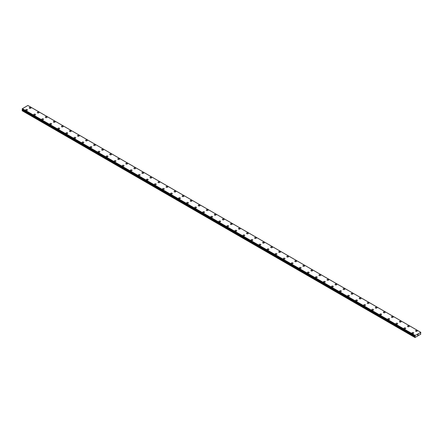 <?xml version="1.0" encoding="UTF-8"?>
<svg xmlns="http://www.w3.org/2000/svg" width="443" height="443" viewBox="0 0 443 443"><rect width="100%" height="100%" fill="white"/><g stroke="black" fill="none" stroke-linecap="round" stroke-linejoin="round"><path stroke-width="0.66" d="M29.266 107.898A0.853 0.493 180 0 1 29.792 107.439A0.853 0.493 180 0 1 30.722 107.549A0.853 0.493 180 0 1 30.971 107.898A0.853 0.493 180 0 1 30.445 108.352A0.853 0.493 180 0 1 29.515 108.247A0.853 0.493 180 0 1 29.266 107.898A0.853 0.493 180 0 1 29.792 107.444A0.853 0.493 180 0 1 30.722 107.549A0.853 0.493 180 0 1 30.971 107.898M37.312 112.544A0.853 0.493 180 0 1 37.838 112.085A0.853 0.493 180 0 1 38.768 112.195A0.853 0.493 180 0 1 39.017 112.544A0.853 0.493 180 0 1 38.491 112.998A0.853 0.493 180 0 1 37.561 112.893A0.853 0.493 180 0 1 37.312 112.544A0.853 0.493 180 0 1 37.838 112.09A0.853 0.493 180 0 1 38.768 112.195A0.853 0.493 180 0 1 39.017 112.544M45.358 117.19A0.853 0.493 180 0 1 45.889 116.736A0.853 0.493 180 0 1 46.82 116.841A0.853 0.493 180 0 1 47.069 117.19A0.853 0.493 180 0 1 46.543 117.644A0.853 0.493 180 0 1 45.612 117.539A0.853 0.493 180 0 1 45.358 117.19A0.853 0.493 180 0 1 45.889 116.736A0.853 0.493 180 0 1 46.82 116.841A0.853 0.493 180 0 1 47.069 117.19M53.409 121.836A0.853 0.493 180 0 1 53.935 121.382A0.853 0.493 180 0 1 54.866 121.487A0.853 0.493 180 0 1 55.115 121.836A0.853 0.493 180 0 1 54.589 122.29A0.853 0.493 180 0 1 53.658 122.185A0.853 0.493 180 0 1 53.409 121.836A0.853 0.493 180 0 1 53.935 121.382A0.853 0.493 180 0 1 54.866 121.487A0.853 0.493 180 0 1 55.115 121.836M61.455 126.482A0.853 0.493 180 0 1 61.981 126.028A0.853 0.493 180 0 1 62.912 126.133A0.853 0.493 180 0 1 63.161 126.482A0.853 0.493 180 0 1 62.635 126.936A0.853 0.493 180 0 1 61.704 126.831A0.853 0.493 180 0 1 61.455 126.482A0.853 0.493 180 0 1 61.981 126.028A0.853 0.493 180 0 1 62.912 126.133A0.853 0.493 180 0 1 63.161 126.482M69.507 131.128A0.853 0.493 180 0 1 70.033 130.674A0.853 0.493 180 0 1 70.963 130.779A0.853 0.493 180 0 1 71.212 131.128A0.853 0.493 180 0 1 70.686 131.582A0.853 0.493 180 0 1 69.756 131.477A0.853 0.493 180 0 1 69.507 131.128A0.853 0.493 180 0 1 70.033 130.674A0.853 0.493 180 0 1 70.963 130.779A0.853 0.493 180 0 1 71.212 131.128M77.553 135.774A0.853 0.493 180 0 1 78.079 135.32A0.853 0.493 180 0 1 79.009 135.425A0.853 0.493 180 0 1 79.258 135.779A0.853 0.493 180 0 1 78.732 136.228A0.853 0.493 180 0 1 77.802 136.123A0.853 0.493 180 0 1 77.553 135.774A0.853 0.493 180 0 1 78.079 135.32A0.853 0.493 180 0 1 79.009 135.431A0.853 0.493 180 0 1 79.258 135.774M85.599 140.42A0.853 0.493 180 0 1 86.125 139.966A0.853 0.493 180 0 1 87.055 140.071A0.853 0.493 180 0 1 87.31 140.425A0.853 0.493 180 0 1 86.778 140.88A0.853 0.493 180 0 1 85.848 140.769A0.853 0.493 180 0 1 85.599 140.42A0.853 0.493 180 0 1 86.125 139.966A0.853 0.493 180 0 1 87.055 140.077A0.853 0.493 180 0 1 87.31 140.42M93.65 145.071A0.853 0.493 180 0 1 94.176 144.612A0.853 0.493 180 0 1 95.107 144.723A0.853 0.493 180 0 1 95.356 145.071M95.107 144.717A0.853 0.493 180 0 1 95.356 145.066A0.853 0.493 180 0 1 94.83 145.525A0.853 0.493 180 0 1 93.899 145.415A0.853 0.493 180 0 1 93.65 145.066A0.853 0.493 180 0 1 94.176 144.612A0.853 0.493 180 0 1 95.107 144.717M101.696 149.712A0.853 0.493 180 0 1 102.222 149.258A0.853 0.493 180 0 1 103.153 149.369A0.853 0.493 180 0 1 103.402 149.717A0.853 0.493 180 0 1 102.876 150.171A0.853 0.493 180 0 1 101.945 150.061A0.853 0.493 180 0 1 101.696 149.712A0.853 0.493 180 0 1 102.222 149.263A0.853 0.493 180 0 1 103.153 149.369A0.853 0.493 180 0 1 103.402 149.712M109.742 154.363A0.853 0.493 180 0 1 110.274 153.904A0.853 0.493 180 0 1 111.204 154.014A0.853 0.493 180 0 1 111.453 154.363A0.853 0.493 180 0 1 110.927 154.817A0.853 0.493 180 0 1 109.997 154.712A0.853 0.493 180 0 1 109.742 154.363A0.853 0.493 180 0 1 110.274 153.909A0.853 0.493 180 0 1 111.204 154.014A0.853 0.493 180 0 1 111.453 154.363M117.794 159.009A0.853 0.493 180 0 1 118.32 158.55A0.853 0.493 180 0 1 119.25 158.66A0.853 0.493 180 0 1 119.499 159.009A0.853 0.493 180 0 1 118.973 159.463A0.853 0.493 180 0 1 118.043 159.358A0.853 0.493 180 0 1 117.794 159.009A0.853 0.493 180 0 1 118.32 158.555A0.853 0.493 180 0 1 119.25 158.66A0.853 0.493 180 0 1 119.499 159.009M125.84 163.655A0.853 0.493 180 0 1 126.366 163.201A0.853 0.493 180 0 1 127.296 163.306A0.853 0.493 180 0 1 127.545 163.655A0.853 0.493 180 0 1 127.019 164.109A0.853 0.493 180 0 1 126.089 164.004A0.853 0.493 180 0 1 125.84 163.655A0.853 0.493 180 0 1 126.366 163.201A0.853 0.493 180 0 1 127.296 163.306A0.853 0.493 180 0 1 127.545 163.655M133.891 168.301A0.853 0.493 180 0 1 134.417 167.847A0.853 0.493 180 0 1 135.348 167.952A0.853 0.493 180 0 1 135.597 168.301A0.853 0.493 180 0 1 135.071 168.755A0.853 0.493 180 0 1 134.14 168.65A0.853 0.493 180 0 1 133.891 168.301A0.853 0.493 180 0 1 134.417 167.847A0.853 0.493 180 0 1 135.348 167.952A0.853 0.493 180 0 1 135.597 168.301M141.937 172.947A0.853 0.493 180 0 1 142.463 172.493A0.853 0.493 180 0 1 143.394 172.598A0.853 0.493 180 0 1 143.643 172.947A0.853 0.493 180 0 1 143.117 173.401A0.853 0.493 180 0 1 142.186 173.296A0.853 0.493 180 0 1 141.937 172.947A0.853 0.493 180 0 1 142.463 172.493A0.853 0.493 180 0 1 143.394 172.598A0.853 0.493 180 0 1 143.643 172.947M149.983 177.593A0.853 0.493 180 0 1 150.509 177.139A0.853 0.493 180 0 1 151.44 177.244A0.853 0.493 180 0 1 151.694 177.593A0.853 0.493 180 0 1 151.163 178.047A0.853 0.493 180 0 1 150.232 177.942A0.853 0.493 180 0 1 149.983 177.593A0.853 0.493 180 0 1 150.509 177.139A0.853 0.493 180 0 1 151.44 177.244A0.853 0.493 180 0 1 151.694 177.593M159.491 181.896A0.853 0.493 180 0 1 159.74 182.239A0.853 0.493 180 0 1 159.214 182.693A0.853 0.493 180 0 1 158.284 182.588A0.853 0.493 180 0 1 158.035 182.239A0.853 0.493 180 0 1 158.561 181.785A0.853 0.493 180 0 1 159.491 181.896M158.035 182.239A0.853 0.493 180 0 1 158.561 181.785A0.853 0.493 180 0 1 159.491 181.89A0.853 0.493 180 0 1 159.74 182.239M166.081 186.885A0.853 0.493 180 0 1 166.607 186.431A0.853 0.493 180 0 1 167.537 186.536A0.853 0.493 180 0 1 167.786 186.891A0.853 0.493 180 0 1 167.26 187.339A0.853 0.493 180 0 1 166.33 187.234A0.853 0.493 180 0 1 166.081 186.885A0.853 0.493 180 0 1 166.607 186.431A0.853 0.493 180 0 1 167.537 186.542A0.853 0.493 180 0 1 167.786 186.885M174.127 191.531A0.853 0.493 180 0 1 174.658 191.077A0.853 0.493 180 0 1 175.589 191.182A0.853 0.493 180 0 1 175.838 191.537A0.853 0.493 180 0 1 175.312 191.991A0.853 0.493 180 0 1 174.381 191.88A0.853 0.493 180 0 1 174.127 191.531A0.853 0.493 180 0 1 174.658 191.077A0.853 0.493 180 0 1 175.589 191.188A0.853 0.493 180 0 1 175.838 191.531M182.178 196.183A0.853 0.493 180 0 1 182.704 195.728A0.853 0.493 180 0 1 183.635 195.834A0.853 0.493 180 0 1 183.884 196.183M183.635 195.834A0.853 0.493 180 0 1 183.884 196.177A0.853 0.493 180 0 1 183.358 196.637A0.853 0.493 180 0 1 182.427 196.526A0.853 0.493 180 0 1 182.178 196.177A0.853 0.493 180 0 1 182.704 195.723A0.853 0.493 180 0 1 183.635 195.834M190.224 200.829A0.853 0.493 180 0 1 190.75 200.369A0.853 0.493 180 0 1 191.681 200.48A0.853 0.493 180 0 1 191.93 200.829A0.853 0.493 180 0 1 191.404 201.283A0.853 0.493 180 0 1 190.473 201.172A0.853 0.493 180 0 1 190.224 200.829A0.853 0.493 180 0 1 190.75 200.374A0.853 0.493 180 0 1 191.681 200.48A0.853 0.493 180 0 1 191.93 200.829M198.27 205.474A0.853 0.493 180 0 1 198.802 205.015A0.853 0.493 180 0 1 199.732 205.126A0.853 0.493 180 0 1 199.981 205.474A0.853 0.493 180 0 1 199.455 205.929A0.853 0.493 180 0 1 198.525 205.823A0.853 0.493 180 0 1 198.27 205.474A0.853 0.493 180 0 1 198.802 205.02A0.853 0.493 180 0 1 199.732 205.126A0.853 0.493 180 0 1 199.981 205.474M206.322 210.12A0.853 0.493 180 0 1 206.848 209.666A0.853 0.493 180 0 1 207.778 209.772A0.853 0.493 180 0 1 208.027 210.12A0.853 0.493 180 0 1 207.501 210.575A0.853 0.493 180 0 1 206.571 210.469A0.853 0.493 180 0 1 206.322 210.12A0.853 0.493 180 0 1 206.848 209.666A0.853 0.493 180 0 1 207.778 209.772A0.853 0.493 180 0 1 208.027 210.12M214.368 214.766A0.853 0.493 180 0 1 214.894 214.312A0.853 0.493 180 0 1 215.824 214.418A0.853 0.493 180 0 1 216.079 214.766A0.853 0.493 180 0 1 215.547 215.22A0.853 0.493 180 0 1 214.617 215.115A0.853 0.493 180 0 1 214.368 214.766A0.853 0.493 180 0 1 214.894 214.312A0.853 0.493 180 0 1 215.824 214.418A0.853 0.493 180 0 1 216.079 214.766M222.419 219.412A0.853 0.493 180 0 1 222.945 218.958A0.853 0.493 180 0 1 223.876 219.064A0.853 0.493 180 0 1 224.125 219.412A0.853 0.493 180 0 1 223.599 219.866A0.853 0.493 180 0 1 222.668 219.761A0.853 0.493 180 0 1 222.419 219.412A0.853 0.493 180 0 1 222.945 218.958A0.853 0.493 180 0 1 223.876 219.064A0.853 0.493 180 0 1 224.125 219.412M230.465 224.058A0.853 0.493 180 0 1 230.991 223.604A0.853 0.493 180 0 1 231.922 223.709A0.853 0.493 180 0 1 232.171 224.058A0.853 0.493 180 0 1 231.645 224.512A0.853 0.493 180 0 1 230.714 224.407A0.853 0.493 180 0 1 230.465 224.058A0.853 0.493 180 0 1 230.991 223.604A0.853 0.493 180 0 1 231.922 223.709A0.853 0.493 180 0 1 232.171 224.058M238.511 228.704A0.853 0.493 180 0 1 239.037 228.25A0.853 0.493 180 0 1 239.968 228.355A0.853 0.493 180 0 1 240.222 228.704A0.853 0.493 180 0 1 239.691 229.158A0.853 0.493 180 0 1 238.76 229.053A0.853 0.493 180 0 1 238.511 228.704A0.853 0.493 180 0 1 239.037 228.25A0.853 0.493 180 0 1 239.968 228.361A0.853 0.493 180 0 1 240.222 228.704M248.019 233.007A0.853 0.493 180 0 1 248.268 233.356A0.853 0.493 180 0 1 247.742 233.804A0.853 0.493 180 0 1 246.812 233.699A0.853 0.493 180 0 1 246.563 233.35A0.853 0.493 180 0 1 247.089 232.896A0.853 0.493 180 0 1 248.019 233.007M246.563 233.35A0.853 0.493 180 0 1 247.089 232.896A0.853 0.493 180 0 1 248.019 233.001A0.853 0.493 180 0 1 248.268 233.35M254.609 237.996A0.853 0.493 180 0 1 255.135 237.542A0.853 0.493 180 0 1 256.065 237.647A0.853 0.493 180 0 1 256.314 238.002A0.853 0.493 180 0 1 255.788 238.456A0.853 0.493 180 0 1 254.858 238.345A0.853 0.493 180 0 1 254.609 237.996A0.853 0.493 180 0 1 255.135 237.542A0.853 0.493 180 0 1 256.065 237.653A0.853 0.493 180 0 1 256.314 237.996M262.655 242.642A0.853 0.493 180 0 1 263.186 242.188A0.853 0.493 180 0 1 264.117 242.293A0.853 0.493 180 0 1 264.366 242.648A0.853 0.493 180 0 1 263.84 243.102A0.853 0.493 180 0 1 262.909 242.991A0.853 0.493 180 0 1 262.655 242.642A0.853 0.493 180 0 1 263.186 242.194A0.853 0.493 180 0 1 264.117 242.299A0.853 0.493 180 0 1 264.366 242.642M270.706 247.294A0.853 0.493 180 0 1 271.232 246.84A0.853 0.493 180 0 1 272.163 246.945A0.853 0.493 180 0 1 272.412 247.294M272.163 246.945A0.853 0.493 180 0 1 272.412 247.288A0.853 0.493 180 0 1 271.886 247.748A0.853 0.493 180 0 1 270.955 247.637A0.853 0.493 180 0 1 270.706 247.288A0.853 0.493 180 0 1 271.232 246.834A0.853 0.493 180 0 1 272.163 246.945M278.752 251.94A0.853 0.493 180 0 1 279.278 251.48A0.853 0.493 180 0 1 280.209 251.591A0.853 0.493 180 0 1 280.458 251.94A0.853 0.493 180 0 1 279.932 252.394A0.853 0.493 180 0 1 279.001 252.288A0.853 0.493 180 0 1 278.752 251.94A0.853 0.493 180 0 1 279.278 251.486A0.853 0.493 180 0 1 280.209 251.591A0.853 0.493 180 0 1 280.458 251.94M286.804 256.586A0.853 0.493 180 0 1 287.33 256.126A0.853 0.493 180 0 1 288.26 256.237A0.853 0.493 180 0 1 288.509 256.586A0.853 0.493 180 0 1 287.983 257.04A0.853 0.493 180 0 1 287.053 256.934A0.853 0.493 180 0 1 286.804 256.586A0.853 0.493 180 0 1 287.33 256.132A0.853 0.493 180 0 1 288.26 256.237A0.853 0.493 180 0 1 288.509 256.586M294.85 261.232A0.853 0.493 180 0 1 295.376 260.777A0.853 0.493 180 0 1 296.306 260.883A0.853 0.493 180 0 1 296.555 261.232A0.853 0.493 180 0 1 296.029 261.686A0.853 0.493 180 0 1 295.099 261.58A0.853 0.493 180 0 1 294.85 261.232A0.853 0.493 180 0 1 295.376 260.777A0.853 0.493 180 0 1 296.306 260.883A0.853 0.493 180 0 1 296.555 261.232M302.896 265.878A0.853 0.493 180 0 1 303.422 265.423A0.853 0.493 180 0 1 304.352 265.529A0.853 0.493 180 0 1 304.607 265.878A0.853 0.493 180 0 1 304.075 266.332A0.853 0.493 180 0 1 303.145 266.226A0.853 0.493 180 0 1 302.896 265.878A0.853 0.493 180 0 1 303.422 265.423A0.853 0.493 180 0 1 304.352 265.529A0.853 0.493 180 0 1 304.607 265.878M310.947 270.523A0.853 0.493 180 0 1 311.473 270.069A0.853 0.493 180 0 1 312.404 270.175A0.853 0.493 180 0 1 312.653 270.523A0.853 0.493 180 0 1 312.127 270.978A0.853 0.493 180 0 1 311.196 270.872A0.853 0.493 180 0 1 310.947 270.523A0.853 0.493 180 0 1 311.473 270.069A0.853 0.493 180 0 1 312.404 270.175A0.853 0.493 180 0 1 312.653 270.523M318.993 275.169A0.853 0.493 180 0 1 319.519 274.715A0.853 0.493 180 0 1 320.45 274.821A0.853 0.493 180 0 1 320.699 275.169A0.853 0.493 180 0 1 320.173 275.624A0.853 0.493 180 0 1 319.242 275.518A0.853 0.493 180 0 1 318.993 275.169A0.853 0.493 180 0 1 319.519 274.715A0.853 0.493 180 0 1 320.45 274.821A0.853 0.493 180 0 1 320.699 275.169M327.039 279.815A0.853 0.493 180 0 1 327.571 279.361A0.853 0.493 180 0 1 328.501 279.467A0.853 0.493 180 0 1 328.75 279.821A0.853 0.493 180 0 1 328.224 280.269A0.853 0.493 180 0 1 327.294 280.164A0.853 0.493 180 0 1 327.039 279.815A0.853 0.493 180 0 1 327.571 279.361A0.853 0.493 180 0 1 328.501 279.472A0.853 0.493 180 0 1 328.75 279.815M336.547 284.118A0.853 0.493 180 0 1 336.796 284.467A0.853 0.493 180 0 1 336.27 284.915A0.853 0.493 180 0 1 335.34 284.81A0.853 0.493 180 0 1 335.091 284.461A0.853 0.493 180 0 1 335.617 284.007A0.853 0.493 180 0 1 336.547 284.118M335.091 284.461A0.853 0.493 180 0 1 335.617 284.007A0.853 0.493 180 0 1 336.547 284.113A0.853 0.493 180 0 1 336.796 284.461M343.137 289.107A0.853 0.493 180 0 1 343.663 288.653A0.853 0.493 180 0 1 344.593 288.758A0.853 0.493 180 0 1 344.842 289.113A0.853 0.493 180 0 1 344.316 289.567A0.853 0.493 180 0 1 343.386 289.456A0.853 0.493 180 0 1 343.137 289.107A0.853 0.493 180 0 1 343.663 288.653A0.853 0.493 180 0 1 344.593 288.764A0.853 0.493 180 0 1 344.842 289.107M351.188 293.753A0.853 0.493 180 0 1 351.714 293.299A0.853 0.493 180 0 1 352.645 293.41A0.853 0.493 180 0 1 352.894 293.759A0.853 0.493 180 0 1 352.368 294.213A0.853 0.493 180 0 1 351.437 294.102A0.853 0.493 180 0 1 351.188 293.753A0.853 0.493 180 0 1 351.714 293.305A0.853 0.493 180 0 1 352.645 293.41A0.853 0.493 180 0 1 352.894 293.753M359.234 298.405A0.853 0.493 180 0 1 359.76 297.945A0.853 0.493 180 0 1 360.691 298.056A0.853 0.493 180 0 1 360.94 298.405A0.853 0.493 180 0 1 360.414 298.859A0.853 0.493 180 0 1 359.483 298.748A0.853 0.493 180 0 1 359.234 298.405A0.853 0.493 180 0 1 359.76 297.951A0.853 0.493 180 0 1 360.691 298.056A0.853 0.493 180 0 1 360.94 298.405M367.28 303.051A0.853 0.493 180 0 1 367.806 302.591A0.853 0.493 180 0 1 368.737 302.702A0.853 0.493 180 0 1 368.991 303.051A0.853 0.493 180 0 1 368.46 303.505A0.853 0.493 180 0 1 367.529 303.4A0.853 0.493 180 0 1 367.28 303.051A0.853 0.493 180 0 1 367.806 302.597A0.853 0.493 180 0 1 368.737 302.702A0.853 0.493 180 0 1 368.991 303.051M375.332 307.697A0.853 0.493 180 0 1 375.858 307.243A0.853 0.493 180 0 1 376.788 307.348A0.853 0.493 180 0 1 377.037 307.697A0.853 0.493 180 0 1 376.511 308.151A0.853 0.493 180 0 1 375.581 308.046A0.853 0.493 180 0 1 375.332 307.697A0.853 0.493 180 0 1 375.858 307.243A0.853 0.493 180 0 1 376.788 307.348A0.853 0.493 180 0 1 377.037 307.697M383.378 312.343A0.853 0.493 180 0 1 383.904 311.889A0.853 0.493 180 0 1 384.834 311.994A0.853 0.493 180 0 1 385.083 312.343A0.853 0.493 180 0 1 384.557 312.797A0.853 0.493 180 0 1 383.627 312.692A0.853 0.493 180 0 1 383.378 312.343A0.853 0.493 180 0 1 383.904 311.889A0.853 0.493 180 0 1 384.834 311.994A0.853 0.493 180 0 1 385.083 312.343M391.424 316.989A0.853 0.493 180 0 1 391.955 316.535A0.853 0.493 180 0 1 392.886 316.64A0.853 0.493 180 0 1 393.135 316.989A0.853 0.493 180 0 1 392.609 317.443A0.853 0.493 180 0 1 391.678 317.338A0.853 0.493 180 0 1 391.424 316.989A0.853 0.493 180 0 1 391.955 316.535A0.853 0.493 180 0 1 392.886 316.64A0.853 0.493 180 0 1 393.135 316.989M399.475 321.635A0.853 0.493 180 0 1 400.001 321.181A0.853 0.493 180 0 1 400.932 321.286A0.853 0.493 180 0 1 401.181 321.635A0.853 0.493 180 0 1 400.655 322.089A0.853 0.493 180 0 1 399.724 321.983A0.853 0.493 180 0 1 399.475 321.635A0.853 0.493 180 0 1 400.001 321.181A0.853 0.493 180 0 1 400.932 321.286A0.853 0.493 180 0 1 401.181 321.635M407.521 326.281A0.853 0.493 180 0 1 408.047 325.826A0.853 0.493 180 0 1 408.978 325.932A0.853 0.493 180 0 1 409.227 326.281A0.853 0.493 180 0 1 408.701 326.735A0.853 0.493 180 0 1 407.77 326.629A0.853 0.493 180 0 1 407.521 326.281A0.853 0.493 180 0 1 408.047 325.826A0.853 0.493 180 0 1 408.978 325.937A0.853 0.493 180 0 1 409.227 326.281M415.567 330.927A0.853 0.493 180 0 1 416.099 330.472A0.853 0.493 180 0 1 417.029 330.578A0.853 0.493 180 0 1 417.278 330.932A0.853 0.493 180 0 1 416.752 331.381A0.853 0.493 180 0 1 415.822 331.275A0.853 0.493 180 0 1 415.567 330.927A0.853 0.493 180 0 1 416.099 330.472A0.853 0.493 180 0 1 417.029 330.583A0.853 0.493 180 0 1 417.278 330.927M25.722 109.942A0.853 0.493 180 0 1 26.248 109.487A0.853 0.493 180 0 1 27.178 109.593A0.853 0.493 180 0 1 27.433 109.942A0.853 0.493 180 0 1 26.901 110.396A0.853 0.493 180 0 1 25.971 110.29A0.853 0.493 180 0 1 25.722 109.942A0.853 0.493 180 0 1 26.248 109.487A0.853 0.493 180 0 1 27.178 109.593A0.853 0.493 180 0 1 27.433 109.942M33.773 114.587A0.853 0.493 180 0 1 34.299 114.133A0.853 0.493 180 0 1 35.23 114.239A0.853 0.493 180 0 1 35.479 114.587A0.853 0.493 180 0 1 34.953 115.042A0.853 0.493 180 0 1 34.022 114.936A0.853 0.493 180 0 1 33.773 114.587A0.853 0.493 180 0 1 34.299 114.133A0.853 0.493 180 0 1 35.23 114.239A0.853 0.493 180 0 1 35.479 114.587M41.819 119.233A0.853 0.493 180 0 1 42.345 118.779A0.853 0.493 180 0 1 43.276 118.885A0.853 0.493 180 0 1 43.525 119.233A0.853 0.493 180 0 1 42.999 119.688A0.853 0.493 180 0 1 42.068 119.582A0.853 0.493 180 0 1 41.819 119.233A0.853 0.493 180 0 1 42.345 118.779A0.853 0.493 180 0 1 43.276 118.885A0.853 0.493 180 0 1 43.525 119.233M49.865 123.879A0.853 0.493 180 0 1 50.391 123.425A0.853 0.493 180 0 1 51.322 123.531A0.853 0.493 180 0 1 51.576 123.879A0.853 0.493 180 0 1 51.045 124.333A0.853 0.493 180 0 1 50.114 124.228A0.853 0.493 180 0 1 49.865 123.879A0.853 0.493 180 0 1 50.391 123.425A0.853 0.493 180 0 1 51.322 123.536A0.853 0.493 180 0 1 51.576 123.879M59.373 128.182A0.853 0.493 180 0 1 59.622 128.531A0.853 0.493 180 0 1 59.096 128.979A0.853 0.493 180 0 1 58.166 128.874A0.853 0.493 180 0 1 57.917 128.525A0.853 0.493 180 0 1 58.443 128.071A0.853 0.493 180 0 1 59.373 128.182M57.917 128.525A0.853 0.493 180 0 1 58.443 128.071A0.853 0.493 180 0 1 59.373 128.177A0.853 0.493 180 0 1 59.622 128.525M65.963 133.171A0.853 0.493 180 0 1 66.489 132.717A0.853 0.493 180 0 1 67.419 132.822A0.853 0.493 180 0 1 67.668 133.177A0.853 0.493 180 0 1 67.142 133.631A0.853 0.493 180 0 1 66.212 133.52A0.853 0.493 180 0 1 65.963 133.171A0.853 0.493 180 0 1 66.489 132.717A0.853 0.493 180 0 1 67.419 132.828A0.853 0.493 180 0 1 67.668 133.171M74.009 137.817A0.853 0.493 180 0 1 74.54 137.363A0.853 0.493 180 0 1 75.471 137.468A0.853 0.493 180 0 1 75.72 137.823A0.853 0.493 180 0 1 75.194 138.277A0.853 0.493 180 0 1 74.263 138.166A0.853 0.493 180 0 1 74.009 137.817A0.853 0.493 180 0 1 74.54 137.369A0.853 0.493 180 0 1 75.471 137.474A0.853 0.493 180 0 1 75.72 137.817M82.06 142.469A0.853 0.493 180 0 1 82.586 142.015A0.853 0.493 180 0 1 83.517 142.12A0.853 0.493 180 0 1 83.766 142.469M83.517 142.12A0.853 0.493 180 0 1 83.766 142.463A0.853 0.493 180 0 1 83.24 142.923A0.853 0.493 180 0 1 82.309 142.812A0.853 0.493 180 0 1 82.06 142.463A0.853 0.493 180 0 1 82.586 142.009A0.853 0.493 180 0 1 83.517 142.12M90.106 147.115A0.853 0.493 180 0 1 90.632 146.655A0.853 0.493 180 0 1 91.563 146.766A0.853 0.493 180 0 1 91.812 147.115A0.853 0.493 180 0 1 91.286 147.569A0.853 0.493 180 0 1 90.355 147.464A0.853 0.493 180 0 1 90.106 147.115A0.853 0.493 180 0 1 90.632 146.661A0.853 0.493 180 0 1 91.563 146.766A0.853 0.493 180 0 1 91.812 147.115M98.158 151.761A0.853 0.493 180 0 1 98.684 151.301A0.853 0.493 180 0 1 99.614 151.412A0.853 0.493 180 0 1 99.863 151.761A0.853 0.493 180 0 1 99.337 152.215A0.853 0.493 180 0 1 98.407 152.11A0.853 0.493 180 0 1 98.158 151.761A0.853 0.493 180 0 1 98.684 151.307A0.853 0.493 180 0 1 99.614 151.412A0.853 0.493 180 0 1 99.863 151.761M106.204 156.407A0.853 0.493 180 0 1 106.73 155.953A0.853 0.493 180 0 1 107.66 156.058A0.853 0.493 180 0 1 107.909 156.407A0.853 0.493 180 0 1 107.383 156.861A0.853 0.493 180 0 1 106.453 156.756A0.853 0.493 180 0 1 106.204 156.407A0.853 0.493 180 0 1 106.73 155.953A0.853 0.493 180 0 1 107.66 156.058A0.853 0.493 180 0 1 107.909 156.407M114.25 161.053A0.853 0.493 180 0 1 114.776 160.599A0.853 0.493 180 0 1 115.706 160.704A0.853 0.493 180 0 1 115.961 161.053A0.853 0.493 180 0 1 115.429 161.507A0.853 0.493 180 0 1 114.499 161.402A0.853 0.493 180 0 1 114.25 161.053A0.853 0.493 180 0 1 114.776 160.599A0.853 0.493 180 0 1 115.706 160.704A0.853 0.493 180 0 1 115.961 161.053M122.301 165.699A0.853 0.493 180 0 1 122.827 165.245A0.853 0.493 180 0 1 123.758 165.35A0.853 0.493 180 0 1 124.007 165.699A0.853 0.493 180 0 1 123.481 166.153A0.853 0.493 180 0 1 122.55 166.047A0.853 0.493 180 0 1 122.301 165.699A0.853 0.493 180 0 1 122.827 165.245A0.853 0.493 180 0 1 123.758 165.35A0.853 0.493 180 0 1 124.007 165.699M130.347 170.345A0.853 0.493 180 0 1 130.873 169.891A0.853 0.493 180 0 1 131.804 169.996A0.853 0.493 180 0 1 132.053 170.345A0.853 0.493 180 0 1 131.527 170.799A0.853 0.493 180 0 1 130.596 170.693A0.853 0.493 180 0 1 130.347 170.345A0.853 0.493 180 0 1 130.873 169.891A0.853 0.493 180 0 1 131.804 169.996A0.853 0.493 180 0 1 132.053 170.345M138.393 174.991A0.853 0.493 180 0 1 138.925 174.536A0.853 0.493 180 0 1 139.855 174.642A0.853 0.493 180 0 1 140.104 174.991A0.853 0.493 180 0 1 139.578 175.445A0.853 0.493 180 0 1 138.648 175.339A0.853 0.493 180 0 1 138.393 174.991A0.853 0.493 180 0 1 138.925 174.536A0.853 0.493 180 0 1 139.855 174.647A0.853 0.493 180 0 1 140.104 174.991M147.901 179.293A0.853 0.493 180 0 1 148.15 179.642A0.853 0.493 180 0 1 147.624 180.091A0.853 0.493 180 0 1 146.694 179.985A0.853 0.493 180 0 1 146.445 179.636A0.853 0.493 180 0 1 146.971 179.182A0.853 0.493 180 0 1 147.901 179.293M146.445 179.636A0.853 0.493 180 0 1 146.971 179.182A0.853 0.493 180 0 1 147.901 179.288A0.853 0.493 180 0 1 148.15 179.636M154.491 184.282A0.853 0.493 180 0 1 155.017 183.828A0.853 0.493 180 0 1 155.947 183.934A0.853 0.493 180 0 1 156.196 184.288A0.853 0.493 180 0 1 155.67 184.742A0.853 0.493 180 0 1 154.74 184.631A0.853 0.493 180 0 1 154.491 184.282A0.853 0.493 180 0 1 155.017 183.828A0.853 0.493 180 0 1 155.947 183.939A0.853 0.493 180 0 1 156.196 184.282M162.542 188.928A0.853 0.493 180 0 1 163.068 188.474A0.853 0.493 180 0 1 163.999 188.585A0.853 0.493 180 0 1 164.248 188.934A0.853 0.493 180 0 1 163.722 189.388A0.853 0.493 180 0 1 162.791 189.277A0.853 0.493 180 0 1 162.542 188.928A0.853 0.493 180 0 1 163.068 188.48A0.853 0.493 180 0 1 163.999 188.585A0.853 0.493 180 0 1 164.248 188.928M170.588 193.58A0.853 0.493 180 0 1 171.114 193.12A0.853 0.493 180 0 1 172.045 193.231A0.853 0.493 180 0 1 172.294 193.58A0.853 0.493 180 0 1 171.768 194.034A0.853 0.493 180 0 1 170.837 193.923A0.853 0.493 180 0 1 170.588 193.58A0.853 0.493 180 0 1 171.114 193.126A0.853 0.493 180 0 1 172.045 193.231A0.853 0.493 180 0 1 172.294 193.58M178.634 198.226A0.853 0.493 180 0 1 179.16 197.766A0.853 0.493 180 0 1 180.091 197.877A0.853 0.493 180 0 1 180.345 198.226A0.853 0.493 180 0 1 179.814 198.68A0.853 0.493 180 0 1 178.883 198.575A0.853 0.493 180 0 1 178.634 198.226A0.853 0.493 180 0 1 179.16 197.772A0.853 0.493 180 0 1 180.091 197.877A0.853 0.493 180 0 1 180.345 198.226M186.686 202.872A0.853 0.493 180 0 1 187.212 202.418A0.853 0.493 180 0 1 188.142 202.523A0.853 0.493 180 0 1 188.391 202.872A0.853 0.493 180 0 1 187.865 203.326A0.853 0.493 180 0 1 186.935 203.221A0.853 0.493 180 0 1 186.686 202.872A0.853 0.493 180 0 1 187.212 202.418A0.853 0.493 180 0 1 188.142 202.523A0.853 0.493 180 0 1 188.391 202.872M194.732 207.518A0.853 0.493 180 0 1 195.258 207.064A0.853 0.493 180 0 1 196.188 207.169A0.853 0.493 180 0 1 196.437 207.518A0.853 0.493 180 0 1 195.911 207.972A0.853 0.493 180 0 1 194.981 207.867A0.853 0.493 180 0 1 194.732 207.518A0.853 0.493 180 0 1 195.258 207.064A0.853 0.493 180 0 1 196.188 207.169A0.853 0.493 180 0 1 196.437 207.518M202.778 212.164A0.853 0.493 180 0 1 203.309 211.71A0.853 0.493 180 0 1 204.24 211.815A0.853 0.493 180 0 1 204.489 212.164A0.853 0.493 180 0 1 203.963 212.618A0.853 0.493 180 0 1 203.032 212.513A0.853 0.493 180 0 1 202.778 212.164A0.853 0.493 180 0 1 203.309 211.71A0.853 0.493 180 0 1 204.24 211.815A0.853 0.493 180 0 1 204.489 212.164M210.829 216.81A0.853 0.493 180 0 1 211.355 216.356A0.853 0.493 180 0 1 212.286 216.461A0.853 0.493 180 0 1 212.535 216.81A0.853 0.493 180 0 1 212.009 217.264A0.853 0.493 180 0 1 211.078 217.159A0.853 0.493 180 0 1 210.829 216.81A0.853 0.493 180 0 1 211.355 216.356A0.853 0.493 180 0 1 212.286 216.461A0.853 0.493 180 0 1 212.535 216.81M218.875 221.456A0.853 0.493 180 0 1 219.401 221.002A0.853 0.493 180 0 1 220.332 221.107A0.853 0.493 180 0 1 220.581 221.456A0.853 0.493 180 0 1 220.055 221.91A0.853 0.493 180 0 1 219.124 221.805A0.853 0.493 180 0 1 218.875 221.456A0.853 0.493 180 0 1 219.401 221.002A0.853 0.493 180 0 1 220.332 221.112A0.853 0.493 180 0 1 220.581 221.456M226.921 226.102A0.853 0.493 180 0 1 227.453 225.648A0.853 0.493 180 0 1 228.383 225.753A0.853 0.493 180 0 1 228.632 226.107A0.853 0.493 180 0 1 228.106 226.556A0.853 0.493 180 0 1 227.176 226.451A0.853 0.493 180 0 1 226.921 226.102A0.853 0.493 180 0 1 227.453 225.648A0.853 0.493 180 0 1 228.383 225.758A0.853 0.493 180 0 1 228.632 226.102M236.429 230.404A0.853 0.493 180 0 1 236.678 230.753A0.853 0.493 180 0 1 236.152 231.207A0.853 0.493 180 0 1 235.222 231.096A0.853 0.493 180 0 1 234.973 230.748A0.853 0.493 180 0 1 235.499 230.294A0.853 0.493 180 0 1 236.429 230.404M234.973 230.748A0.853 0.493 180 0 1 235.499 230.294A0.853 0.493 180 0 1 236.429 230.399A0.853 0.493 180 0 1 236.678 230.748M243.019 235.394A0.853 0.493 180 0 1 243.545 234.94A0.853 0.493 180 0 1 244.475 235.045A0.853 0.493 180 0 1 244.73 235.399A0.853 0.493 180 0 1 244.198 235.853A0.853 0.493 180 0 1 243.268 235.742A0.853 0.493 180 0 1 243.019 235.394A0.853 0.493 180 0 1 243.545 234.945A0.853 0.493 180 0 1 244.475 235.05A0.853 0.493 180 0 1 244.73 235.394M251.07 240.045A0.853 0.493 180 0 1 251.596 239.585A0.853 0.493 180 0 1 252.527 239.696A0.853 0.493 180 0 1 252.776 240.045A0.853 0.493 180 0 1 252.25 240.499A0.853 0.493 180 0 1 251.319 240.388A0.853 0.493 180 0 1 251.07 240.045A0.853 0.493 180 0 1 251.596 239.591A0.853 0.493 180 0 1 252.527 239.696A0.853 0.493 180 0 1 252.776 240.045M259.116 244.691A0.853 0.493 180 0 1 259.642 244.231A0.853 0.493 180 0 1 260.573 244.342A0.853 0.493 180 0 1 260.822 244.691A0.853 0.493 180 0 1 260.296 245.145A0.853 0.493 180 0 1 259.365 245.04A0.853 0.493 180 0 1 259.116 244.691A0.853 0.493 180 0 1 259.642 244.237A0.853 0.493 180 0 1 260.573 244.342A0.853 0.493 180 0 1 260.822 244.691M267.162 249.337A0.853 0.493 180 0 1 267.688 248.877A0.853 0.493 180 0 1 268.619 248.988A0.853 0.493 180 0 1 268.873 249.337A0.853 0.493 180 0 1 268.342 249.791A0.853 0.493 180 0 1 267.411 249.686A0.853 0.493 180 0 1 267.162 249.337A0.853 0.493 180 0 1 267.688 248.883A0.853 0.493 180 0 1 268.619 248.988A0.853 0.493 180 0 1 268.873 249.337M275.214 253.983A0.853 0.493 180 0 1 275.74 253.529A0.853 0.493 180 0 1 276.67 253.634A0.853 0.493 180 0 1 276.919 253.983A0.853 0.493 180 0 1 276.393 254.437A0.853 0.493 180 0 1 275.463 254.332A0.853 0.493 180 0 1 275.214 253.983A0.853 0.493 180 0 1 275.74 253.529A0.853 0.493 180 0 1 276.67 253.634A0.853 0.493 180 0 1 276.919 253.983M283.26 258.629A0.853 0.493 180 0 1 283.786 258.175A0.853 0.493 180 0 1 284.716 258.28A0.853 0.493 180 0 1 284.965 258.629A0.853 0.493 180 0 1 284.439 259.083A0.853 0.493 180 0 1 283.509 258.978A0.853 0.493 180 0 1 283.26 258.629A0.853 0.493 180 0 1 283.786 258.175A0.853 0.493 180 0 1 284.716 258.28A0.853 0.493 180 0 1 284.965 258.629M291.306 263.275A0.853 0.493 180 0 1 291.837 262.821A0.853 0.493 180 0 1 292.768 262.926A0.853 0.493 180 0 1 293.017 263.275A0.853 0.493 180 0 1 292.491 263.729A0.853 0.493 180 0 1 291.56 263.624A0.853 0.493 180 0 1 291.306 263.275A0.853 0.493 180 0 1 291.837 262.821A0.853 0.493 180 0 1 292.768 262.926A0.853 0.493 180 0 1 293.017 263.275M299.357 267.921A0.853 0.493 180 0 1 299.883 267.467A0.853 0.493 180 0 1 300.814 267.572A0.853 0.493 180 0 1 301.063 267.921A0.853 0.493 180 0 1 300.537 268.375A0.853 0.493 180 0 1 299.606 268.27A0.853 0.493 180 0 1 299.357 267.921A0.853 0.493 180 0 1 299.883 267.467A0.853 0.493 180 0 1 300.814 267.572A0.853 0.493 180 0 1 301.063 267.921M307.403 272.572A0.853 0.493 180 0 1 307.929 272.113A0.853 0.493 180 0 1 308.86 272.224A0.853 0.493 180 0 1 309.109 272.572M308.86 272.218A0.853 0.493 180 0 1 309.109 272.567A0.853 0.493 180 0 1 308.583 273.021A0.853 0.493 180 0 1 307.652 272.916A0.853 0.493 180 0 1 307.403 272.567A0.853 0.493 180 0 1 307.929 272.113A0.853 0.493 180 0 1 308.86 272.218M315.455 277.213A0.853 0.493 180 0 1 315.981 276.759A0.853 0.493 180 0 1 316.911 276.864A0.853 0.493 180 0 1 317.16 277.218A0.853 0.493 180 0 1 316.634 277.667A0.853 0.493 180 0 1 315.704 277.562A0.853 0.493 180 0 1 315.455 277.213A0.853 0.493 180 0 1 315.981 276.759A0.853 0.493 180 0 1 316.911 276.869A0.853 0.493 180 0 1 317.16 277.213M324.957 281.515A0.853 0.493 180 0 1 325.206 281.864A0.853 0.493 180 0 1 324.68 282.318A0.853 0.493 180 0 1 323.75 282.208A0.853 0.493 180 0 1 323.501 281.859A0.853 0.493 180 0 1 324.027 281.405A0.853 0.493 180 0 1 324.957 281.515M323.501 281.859A0.853 0.493 180 0 1 324.027 281.405A0.853 0.493 180 0 1 324.957 281.51A0.853 0.493 180 0 1 325.206 281.859M331.547 286.505A0.853 0.493 180 0 1 332.073 286.051A0.853 0.493 180 0 1 333.003 286.161A0.853 0.493 180 0 1 333.258 286.51A0.853 0.493 180 0 1 332.726 286.964A0.853 0.493 180 0 1 331.796 286.854A0.853 0.493 180 0 1 331.547 286.505A0.853 0.493 180 0 1 332.073 286.056A0.853 0.493 180 0 1 333.003 286.161A0.853 0.493 180 0 1 333.258 286.505M339.598 291.156A0.853 0.493 180 0 1 340.124 290.697A0.853 0.493 180 0 1 341.055 290.807A0.853 0.493 180 0 1 341.304 291.156A0.853 0.493 180 0 1 340.778 291.61A0.853 0.493 180 0 1 339.847 291.5A0.853 0.493 180 0 1 339.598 291.156A0.853 0.493 180 0 1 340.124 290.702A0.853 0.493 180 0 1 341.055 290.807A0.853 0.493 180 0 1 341.304 291.156M347.644 295.802A0.853 0.493 180 0 1 348.17 295.343A0.853 0.493 180 0 1 349.101 295.453A0.853 0.493 180 0 1 349.35 295.802A0.853 0.493 180 0 1 348.824 296.256A0.853 0.493 180 0 1 347.893 296.151A0.853 0.493 180 0 1 347.644 295.802A0.853 0.493 180 0 1 348.17 295.348A0.853 0.493 180 0 1 349.101 295.453A0.853 0.493 180 0 1 349.35 295.802M355.69 300.448A0.853 0.493 180 0 1 356.222 299.994A0.853 0.493 180 0 1 357.152 300.099A0.853 0.493 180 0 1 357.401 300.448A0.853 0.493 180 0 1 356.875 300.902A0.853 0.493 180 0 1 355.945 300.797A0.853 0.493 180 0 1 355.69 300.448A0.853 0.493 180 0 1 356.222 299.994A0.853 0.493 180 0 1 357.152 300.099A0.853 0.493 180 0 1 357.401 300.448M363.742 305.094A0.853 0.493 180 0 1 364.268 304.64A0.853 0.493 180 0 1 365.198 304.745A0.853 0.493 180 0 1 365.447 305.094A0.853 0.493 180 0 1 364.921 305.548A0.853 0.493 180 0 1 363.991 305.443A0.853 0.493 180 0 1 363.742 305.094A0.853 0.493 180 0 1 364.268 304.64A0.853 0.493 180 0 1 365.198 304.745A0.853 0.493 180 0 1 365.447 305.094M371.788 309.74A0.853 0.493 180 0 1 372.314 309.286A0.853 0.493 180 0 1 373.244 309.391A0.853 0.493 180 0 1 373.493 309.74A0.853 0.493 180 0 1 372.967 310.194A0.853 0.493 180 0 1 372.037 310.089A0.853 0.493 180 0 1 371.788 309.74A0.853 0.493 180 0 1 372.314 309.286A0.853 0.493 180 0 1 373.244 309.391A0.853 0.493 180 0 1 373.493 309.74M379.839 314.386A0.853 0.493 180 0 1 380.365 313.932A0.853 0.493 180 0 1 381.296 314.037A0.853 0.493 180 0 1 381.545 314.386A0.853 0.493 180 0 1 381.019 314.84A0.853 0.493 180 0 1 380.088 314.735A0.853 0.493 180 0 1 379.839 314.386A0.853 0.493 180 0 1 380.365 313.932A0.853 0.493 180 0 1 381.296 314.037A0.853 0.493 180 0 1 381.545 314.386M387.885 319.032A0.853 0.493 180 0 1 388.411 318.578A0.853 0.493 180 0 1 389.342 318.683A0.853 0.493 180 0 1 389.591 319.032A0.853 0.493 180 0 1 389.065 319.486A0.853 0.493 180 0 1 388.134 319.381A0.853 0.493 180 0 1 387.885 319.032A0.853 0.493 180 0 1 388.411 318.578A0.853 0.493 180 0 1 389.342 318.689A0.853 0.493 180 0 1 389.591 319.032M395.931 323.683A0.853 0.493 180 0 1 396.457 323.224A0.853 0.493 180 0 1 397.388 323.335A0.853 0.493 180 0 1 397.642 323.683M397.388 323.329A0.853 0.493 180 0 1 397.642 323.678A0.853 0.493 180 0 1 397.111 324.132A0.853 0.493 180 0 1 396.18 324.027A0.853 0.493 180 0 1 395.931 323.678A0.853 0.493 180 0 1 396.457 323.224A0.853 0.493 180 0 1 397.388 323.329M403.983 328.324A0.853 0.493 180 0 1 404.509 327.87A0.853 0.493 180 0 1 405.439 327.975A0.853 0.493 180 0 1 405.688 328.329A0.853 0.493 180 0 1 405.162 328.784A0.853 0.493 180 0 1 404.232 328.673A0.853 0.493 180 0 1 403.983 328.324A0.853 0.493 180 0 1 404.509 327.87A0.853 0.493 180 0 1 405.439 327.981A0.853 0.493 180 0 1 405.688 328.324M413.485 332.627A0.853 0.493 180 0 1 413.734 332.975A0.853 0.493 180 0 1 413.208 333.429A0.853 0.493 180 0 1 412.278 333.319A0.853 0.493 180 0 1 412.029 332.97A0.853 0.493 180 0 1 412.555 332.521A0.853 0.493 180 0 1 413.485 332.627M412.029 332.97A0.853 0.493 180 0 1 412.555 332.516A0.853 0.493 180 0 1 413.485 332.621A0.853 0.493 180 0 1 413.734 332.97M417.611 335.179L417.815 334.664M417.932 334.997L418.131 334.559M22.167 109.249L415.008 336.01L414.975 337.527L420.767 334.183L420.479 333.286L420.85 332.394L415.08 335.473L22.338 108.723L22.167 109.249L414.897 335.982L22.15 109.216M414.897 335.966L415.08 335.473M22.488 109.454L22.15 110.728L414.897 337.477M415.058 336.082L22.327 109.36M420.617 332.222L27.876 105.473L22.338 108.723M415.124 335.395L22.383 108.646M415.069 335.512L22.322 108.762M414.93 335.755L22.189 109.011M414.897 335.833L22.15 109.083M415.263 336.292L22.521 109.548M415.263 336.353L22.521 109.604M415.218 336.508L22.471 109.764M414.919 337.029L22.172 110.279M414.897 337.106L22.15 110.362"/></g></svg>
